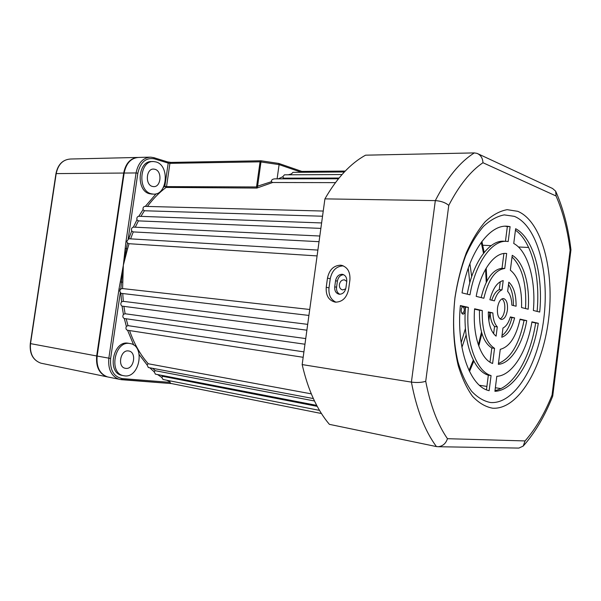 <?xml version="1.0" encoding="UTF-8"?>
<svg xmlns="http://www.w3.org/2000/svg" width="601" height="601" viewBox="0 0 601 601"><rect width="100%" height="100%" fill="white"/><g stroke="black" fill="none" stroke-linecap="round" stroke-linejoin="round"><path stroke-width="0.9" d="M462.642 306.442L462.424 306.66C461.117 308.636 460.877 310.785 461.688 313.113L462.785 314.135C463.934 314.195 464.761 313.159 465.272 311.025M465.399 309.004L464.858 306.946M461.606 312.933L462.274 313.346C464.671 311.551 464.941 309.335 463.093 306.705L462.192 306.968M152.436 186.438L153.488 186.611C161.113 187.459 162.488 171.075 154.945 169.287L153.721 169.091C146.103 168.34 144.886 184.83 152.436 186.438M125.864 368.39C133.873 369.532 136.953 352.434 129.005 351.029L128.411 350.931C120.47 349.594 117.165 366.745 125.091 368.263L125.864 368.39M461.921 347.333L466.121 335.035M471.695 276.565L469.899 263.696M461.17 342.75L465.429 328.484M469.779 282.876L468.292 268.061M345.71 288.893L342.668 289.915C340.309 289.299 339.212 287.496 339.37 284.513C340.098 281.366 341.789 279.811 344.426 279.863L346.785 281.418M156.012 161.947L153.608 161.556C139.462 160.242 137.336 190.96 151.362 193.792L153.18 194.093C167.341 195.746 170.023 165.418 156.012 161.947M152.782 161.571L151.925 161.586C137.787 160.272 135.661 190.945 149.687 193.77L152.361 194.085M129.5 343.456C114.806 340.82 108.488 372.71 123.19 375.617L124.768 375.888C139.687 377.841 145.247 346.138 130.47 343.614L129.5 343.456M128.787 343.336L127.855 343.179C113.161 340.542 106.843 372.38 121.545 375.287L122.566 375.49M278.278 178.85L282.748 176.769L283.747 178.151L339.032 178.039M272.644 182.509L256.867 188.068L256.589 186.513L271.412 181.705L272.644 182.509L335.441 182.629M319.815 236.02L133.369 227.125L136.945 219.838C136.577 217.742 137.201 216.555 138.823 216.277L143.038 209.644L144.398 210.756L322.534 216.225M136.945 219.838L138.403 220.883L320.859 228.388M121.372 379.682L170.879 383.536L119.193 379.321C111.373 376.346 107.917 369.315 108.834 358.234L119.013 288.946L126.39 248.589L127.562 248.829L123.34 265.236L125.181 248.536L126.39 248.589L127.487 242.999L126.683 241.512L128.742 238.785L131.702 230.979L133.242 231.918L319.033 241.692M127.487 242.999L129.027 243.705L317.08 255.921M120.29 281.854L121.47 282.109L123.34 265.236L122.596 288.578L309.725 309.485M122.739 293.656L123.295 301.341L307.682 324.36M123.896 306.405L125.106 313.76L305.736 338.581M126.172 318.77L127.983 325.637L303.911 351.878M129.553 330.558C134.121 343.749 140.364 354.823 148.274 363.77L311.28 393.85M152.639 368.308L155.283 370.712L314.473 400.98M161.211 375.279L162.818 376.339L317.215 406.344M256.589 186.513L260.06 161.834L261.127 160.798L257.544 186.595L256.867 188.068L166.094 187.437L164.824 186.348L168.205 163.089L154.352 158.844C145.893 157.402 140.386 162.187 137.839 173.216L128.171 239.003M123.295 301.341L121.537 301.837L120.921 293.318L308.914 315.435M127.983 325.637L126.353 326.366L124.309 318.507C122.747 317.696 122.454 316.321 123.408 314.383L122.048 306.119L306.886 330.189M122.596 288.578L120.816 288.916L121.47 282.109L122.664 282.17M125.106 313.76L123.408 314.383M148.274 363.77L146.99 364.799L139.222 354.635M155.283 370.712L154.104 371.771L149.799 367.774M162.818 376.339L161.744 377.413L157.62 374.581M131.702 230.979C131.153 228.883 131.709 227.599 133.369 227.125M143.038 209.644C142.835 207.683 143.474 206.594 144.946 206.376L323.24 211.049M127.577 330.25L127.367 330.227C125.932 329.543 125.594 328.259 126.353 326.366M122.048 306.119C120.598 305.068 120.433 303.64 121.537 301.837M120.921 293.318L119.652 290.869L120.816 288.916M321.43 413.518L170.594 383.385L169.79 381.688L166.665 380.215M163.104 379.509L161.744 377.413M155.479 374.168L154.104 371.771M148.372 367.504L146.99 364.799M149.611 157.169L138.696 157.424C131.048 157.95 126.202 163.149 124.152 173.043L97.144 356.055C96.243 367.001 99.706 373.957 107.519 376.917L108.773 377.173M125.181 248.536L126 241.437L126.683 241.512M300.139 172.292L301.176 171.413L345.229 171.067M260.939 160.783L278.751 163.434L279.097 164.606L277.106 178.85M282.748 176.769L284.453 174.823L342.022 174.538M288.262 174.801L291.35 173.982L292.957 172.344L344.365 171.976M271.412 181.705C271.246 180.007 272.381 179.06 274.807 178.858L338.446 178.767M170.045 380.884L169.79 381.688M129.448 238.807L128.742 238.785M171.661 383.603L171.127 383.491M119.013 288.946L120.553 289.156M300.387 171.931L279.097 164.606L260.06 161.834L169.925 163.344L166.545 186.603L257.408 186.964M108.315 377.075L107.061 376.819C99.24 373.86 95.784 366.91 96.678 355.972L123.686 173.043C125.677 163.314 130.44 158.108 137.952 157.432M335.561 280.727C336.462 276.588 338.626 274.439 342.074 274.289L342.427 274.334C345.56 275.198 347.002 277.647 346.754 281.674L345.921 287.849C344.959 292.124 342.72 294.257 339.182 294.235C335.967 293.401 334.479 290.937 334.727 286.835L335.561 280.727L337.394 281.133L336.568 287.233C336.275 290.614 337.356 292.965 339.813 294.272M343.629 274.702C340.309 275.01 338.235 277.151 337.394 281.133M340.466 265.191C333.585 265.544 329.258 269.849 327.477 278.113L326.23 287.27C325.719 295.549 328.724 300.508 335.245 302.145C342.262 302.138 346.724 297.863 348.633 289.314L349.902 279.983C350.391 271.945 347.536 267.047 341.33 265.289L340.466 265.191M343.306 265.867L343.216 265.86C336.35 266.213 332.022 270.503 330.25 278.736L329.002 287.864C328.424 294.956 330.768 299.734 336.034 302.213M488.846 320.874L489.905 312.625M497.515 307.825C497.012 314.368 498.267 318.245 501.272 319.454C504.299 319.371 506.35 316.276 507.409 310.169C507.913 303.625 506.651 299.749 503.608 298.547C500.618 298.644 498.582 301.74 497.515 307.825M500.115 318.943C502.444 317.621 503.969 314.608 504.69 309.913C505.193 304.549 504.307 300.846 502.038 298.802M454.995 297.322C452.313 322.038 453.372 344.741 458.172 365.431C461.936 377.961 466.729 388.269 472.551 396.352C478.794 402.94 485.488 406.892 492.625 408.199C518.167 409.92 542.643 368.03 548.555 319.567C554.746 271.141 541.929 221.311 517.731 211.312L507.146 209.674C499.769 211.004 492.452 215.015 485.202 221.701C478.171 229.882 471.853 240.302 466.248 252.953C461.245 266.641 457.489 281.433 454.995 297.322M454.987 297.743C452.455 321.002 453.454 342.39 457.977 361.907C461.53 373.747 466.053 383.506 471.552 391.168C477.457 397.449 483.797 401.235 490.559 402.527C514.787 404.398 538.165 364.83 543.785 318.793C549.682 272.809 537.347 225.6 514.328 216.352L504.269 214.888C497.267 216.202 490.341 220.034 483.482 226.389C476.833 234.15 470.868 243.998 465.587 255.936C460.869 268.842 457.338 282.778 454.987 297.743M479.463 385.279L486.9 386.428M495.359 387.743L500.858 388.592M482.783 245.238L491.092 245.644M518.43 246.981L528.655 247.477M448.767 205.392L425.726 381.282C421.849 382.536 417.079 382.814 411.407 382.108L302.168 364.582C307.99 389.899 317.065 409.822 329.393 424.351L436.439 446.581C424.967 431.135 416.621 409.649 411.407 382.108L435.319 200.614C447.009 177.776 460.02 161.872 474.354 152.909L477.051 153.368C480.755 155.05 482.723 158.168 482.949 162.721C470.463 171.225 459.066 185.454 448.767 205.392C445.454 202.597 440.976 201.004 435.319 200.614L324.916 198.871C336.921 178.016 350.473 163.449 365.573 155.178L474.354 152.909M302.168 364.582L324.916 198.871M481.153 297.6C485.698 279.21 492.655 269.451 502.008 268.309L503.901 253.524M467.24 294.167C472.784 261.908 489.98 238.965 504.84 241.339L505.441 241.362L507.349 226.562L505.366 226.246M490.003 362.163L491.813 347.994C483.181 342.495 479.072 329.919 479.485 310.266L474.565 309.147M493.631 333.773L494.555 326.546C491.866 323.759 490.386 319.131 490.115 312.67L488.312 312.265M486.472 389.786L488.335 375.174C473.287 371.102 462.462 340.662 465.542 307.103L460.351 305.924M491.776 300.222C493.646 294.498 496.148 290.967 499.281 289.637L500.295 281.689M537.106 311.408C540.449 276.43 531.742 241.437 515.448 230.198M502.008 335.576C506.485 332.293 509.783 326.305 511.909 317.613L510.279 317.245M525.537 308.553C526.784 284.311 522.284 267.099 512.037 256.935M498.454 363.44C510.775 358.421 519.317 344.065 524.064 320.371L520.015 319.454M513.404 305.556C513.479 296.594 511.849 289.599 508.514 284.589M494.999 390.537C513.367 387.344 530.33 357.685 535.664 323L531.885 322.144M506.666 253.487C494.578 251.842 480.815 270.42 476.195 296.376L483.843 298.261C488.35 279.593 495.322 269.669 504.75 268.489L506.666 253.487L505.636 253.434M510.099 226.652L508.048 226.337C489.807 223.557 468.517 252.48 462.026 292.882L469.967 294.836C475.444 262.306 492.685 239.07 507.582 241.459L508.198 241.542L510.099 226.652L507.349 226.562M474.595 308.794C472.424 335.358 480.747 359.436 492.61 363.485L494.548 348.34C485.931 342.833 481.837 330.234 482.265 310.537L474.595 308.794M497.297 326.846C494.608 324.052 493.136 319.416 492.865 312.948L488.312 311.911C488.328 323.977 490.927 332.053 496.103 336.147L497.297 326.846L494.555 326.546M460.381 305.563C456.084 348.249 470.155 386.819 489.139 390.688L491.07 375.572C476.052 371.501 465.257 341.007 468.344 307.374L460.381 305.563M503.202 280.599C497.335 282.049 492.888 288.435 489.875 299.749L494.413 300.868C496.268 294.911 498.807 291.245 502.023 289.855L503.202 280.599M539.713 312.054C543.379 275.025 533.47 238.026 515.635 228.718L513.75 243.473C527.978 251.038 536.1 280.517 533.365 310.484L539.713 312.054M510.369 316.922C508.604 322.76 506.14 326.456 502.969 328.018L501.797 337.236C507.575 335.268 511.842 328.815 514.614 317.891L510.369 316.922M510.347 270.187C518.423 276.655 522.156 289.119 521.548 307.569L528.181 309.207C530.165 285.024 523.554 261.6 512.24 255.312L510.347 270.187M520.083 319.131C516.109 336.838 509.505 346.897 500.257 349.324L498.342 364.334C510.625 363.597 522.667 344.358 526.731 320.649L520.083 319.131M516.094 306.225C516.176 294.685 513.75 286.669 508.814 282.185L507.65 291.365C510.234 294.28 511.646 298.885 511.864 305.18L516.094 306.225M494.908 391.296C514.178 390.695 532.726 359.879 538.301 323.278L531.938 321.828C527.182 351.345 512.195 375.715 496.817 376.316L494.908 391.296M535.664 323L538.301 323.278M524.064 320.371L526.731 320.649M511.909 317.613L514.614 317.891M499.281 289.637L502.023 289.855M465.542 307.103L468.344 307.374M488.335 375.174L491.07 375.572M490.115 312.67L492.865 312.948M479.485 310.266L482.265 310.537M491.813 347.994L494.548 348.34M502.008 268.309L504.75 268.489M478.171 153.886L552.567 188.496L555.647 191.163L556.053 195.986L482.949 162.721M555.91 191.742C563.355 208.72 568.366 228.057 570.942 249.768L570.116 250.279C567.584 229.807 562.897 211.71 556.053 195.986M425.726 381.282C430.391 405.397 437.633 424.531 447.46 438.692C445.889 443.463 442.839 446.137 438.309 446.723L436.439 446.581M447.46 438.692L525.056 440.931L523.201 446.092C534.92 432.9 544.746 416.268 552.687 396.202L552.064 395.067L570.116 250.279M523.201 446.092L518.866 448.083L438.309 446.723M283.747 178.151L282.17 178.843M163.374 187.444L164.824 186.348L166.545 186.603L166.094 187.437C159.31 192.47 153.09 198.803 147.425 206.436M144.398 210.756L140.912 216.352M138.403 220.883L135.285 227.216M133.242 231.918L130.612 238.86M129.027 243.705L127.562 248.829M167.852 161.992L170.601 162.405M145.314 206.383L156.125 193.785M133.7 345.019L127.585 330.257M120.283 292.695L110.622 358.481C109.855 370.073 113.724 376.774 122.236 378.592L169.925 382.356M126 241.437L136.066 172.953L124.152 173.043M137.839 173.216L136.066 172.953C138.125 162.939 142.978 157.672 150.633 157.146L153.841 157.665L154.352 158.844M110.622 358.481L97.144 356.055M468.998 370.464L473.318 360.142M478.343 344.861L481.506 332.105M486.254 282.357L485.563 269.233M483.512 253.276L481.228 242.323M169.925 163.344L168.205 163.089L167.687 161.917L170.804 162.383L169.925 163.344M167.544 161.902L153.901 157.68M170.977 162.413L260.879 160.783M107.519 376.917L121.327 379.682L122.236 378.592M137.208 157.462L70.535 159.017C62.947 159.513 58.169 164.358 56.201 173.554L30.516 343.644C29.689 353.816 33.153 360.33 40.906 363.177L42.145 363.432M123.686 173.043L55.961 173.606L30.298 343.584L96.678 355.972M330.25 278.736L327.477 278.113M525.056 440.931C535.589 428.919 544.596 413.631 552.064 395.067M329.002 287.864L326.23 287.27M336.568 287.233L334.727 286.835M128.471 350.939L129.005 351.029M123.19 375.617L121.545 375.287M469.501 371.501L473.813 361.096M478.764 346.048L481.904 333.487M486.908 281.073L486.194 268.151M484.173 252.435L481.912 241.407M153.18 194.093L151.505 194.07M344.876 279.961L344.426 279.863M153.841 157.665L150.633 157.146M261.127 160.798L278.714 163.427M301.837 171.405L278.811 163.449M153.27 169.091L153.721 169.091M162.969 379.486L319.507 410.385M155.343 374.138L316.697 405.375M148.229 367.481L313.339 398.561M124.309 318.507L304.955 344.23M127.367 330.227L303.167 357.295M138.823 216.277L321.61 222.941M129.223 238.777L317.884 250.076M107.061 376.819L40.906 363.177C32.98 360.254 29.441 353.726 30.298 343.584M55.961 173.606C57.906 164.426 62.767 159.558 70.535 159.017M505.441 226.246L508.048 226.337M570.942 249.858L552.732 396.029M342.578 265.597L341.33 265.289M343.043 274.477L342.427 274.334"/></g></svg>
